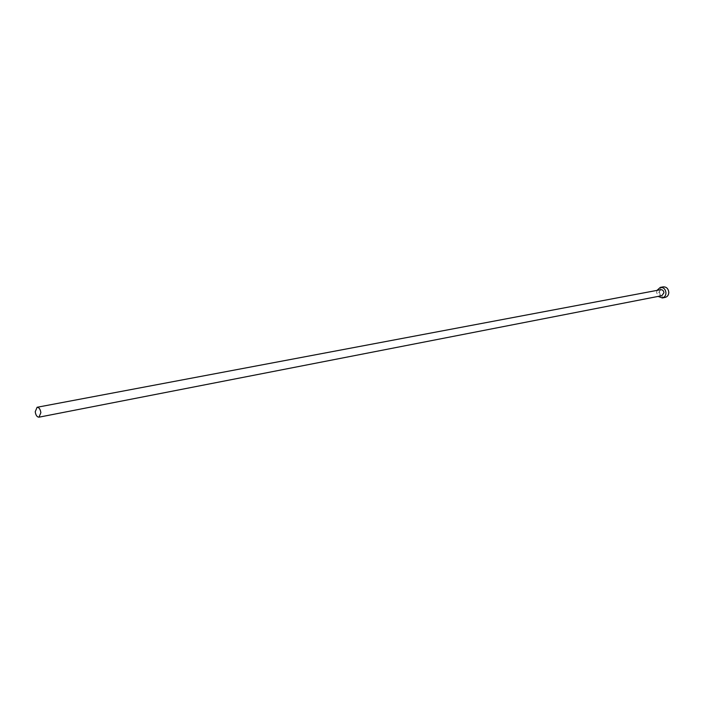 <?xml version="1.0" encoding="UTF-8"?>
<svg xmlns="http://www.w3.org/2000/svg" width="704" height="704" viewBox="0 0 704 704"><rect width="100%" height="100%" fill="white"/><g stroke="black" fill="none" stroke-linecap="round" stroke-linejoin="round"><path stroke-width="0.53" stroke-dasharray="3.52 2.64" d="M660.73 289.687L658.654 292.591C658.944 294.721 660.018 295.75 661.874 295.68M656.982 290.391L656.638 292.512L658.134 296.41M663.159 286.862C660.827 287.505 659.604 289.203 659.49 291.975C660 295.724 661.901 297.537 665.174 297.405"/><path stroke-width="1.06" d="M40.867 412.685C40.322 409.182 39.063 407.378 37.101 407.273L35.226 411.77C35.772 415.281 37.03 417.076 39.002 417.173L40.867 412.685M39.002 417.173L661.874 295.68L663.934 292.785C663.643 290.655 662.578 289.626 660.73 289.687L37.101 407.273M658.134 296.41L662.341 297.968C664.638 297.317 665.852 295.61 665.966 292.855C665.456 289.106 663.573 287.285 660.308 287.39L656.982 290.391M662.341 297.968L665.174 297.405C667.48 296.754 668.686 295.055 668.8 292.31C668.29 288.57 666.415 286.757 663.159 286.862L660.308 287.39"/></g></svg>
